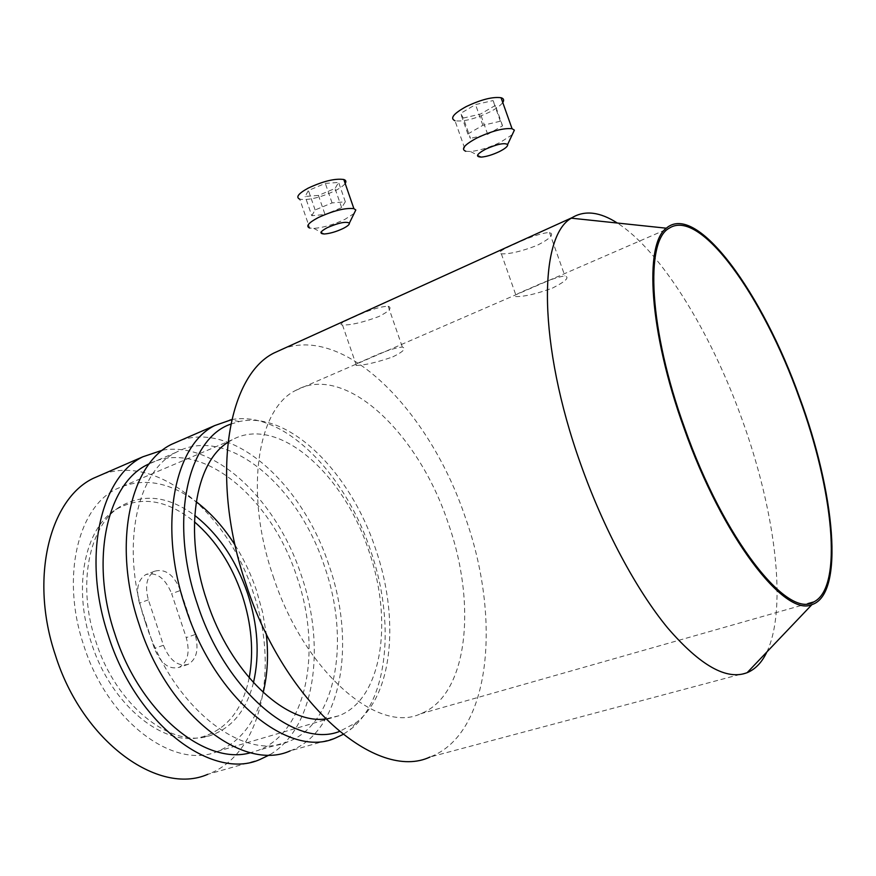 <?xml version="1.0" encoding="UTF-8"?>
<svg xmlns="http://www.w3.org/2000/svg" width="876" height="876" viewBox="0 0 876 876"><rect width="100%" height="100%" fill="white"/><g stroke="black" fill="none" stroke-linecap="round" stroke-linejoin="round"><path stroke-width="0.66" stroke-dasharray="4.38 3.29" d="M230.738 424.148L239.411 421.531C289.266 410.581 350.323 472.482 375.465 548.529C399.401 616.792 393.642 694.274 355.941 722.777L339.286 731.537M231.724 419.615C283.287 410.045 345.024 473.204 370.559 550.38C395.098 620.427 389.075 700.132 350.028 729.807L342.943 734.493M180.938 440.256C234.801 421.695 302.855 485.085 328.949 565.217C356.16 642.196 342.417 731.394 290.12 750.896L335.574 737.964M145.449 622.507C119.815 547.215 136.755 471.08 176.164 452.301C227.213 424.422 298.574 485.884 324.558 566.586C350.28 639.381 337.14 723.313 288.127 741.72C243.736 762.109 172.342 707.633 145.449 622.507M149.38 463.667C201.283 437.836 271.483 497.721 296.756 576.496C322.116 648.492 307.881 731.832 258.004 750.414L250.58 752.714M162.706 450.1C215.879 441.186 277.002 500.995 301.224 575.094C326.091 646.291 315.349 728.449 269.589 754.871M103.029 474.091C159.136 454.337 228.187 514.431 253.12 592.242C279.324 666.932 262.428 754.356 207.721 774.34L259.931 759.492M253.449 682.732C246.178 711.17 231.253 728.952 208.685 736.081C170.546 748.301 115.851 705.289 95.791 641.254C76.705 584.741 89.122 525.611 119.968 506.733C143.401 493.068 168.323 495.958 194.724 515.406M249.178 677.882C242.707 709.21 227.41 728.766 203.287 736.552C165.367 748.652 111.186 706.155 91.378 642.875C72.522 587.029 84.906 528.513 115.544 509.744C140.554 495.422 166.845 499.451 194.417 521.822M235.086 545.124C243.911 559.195 251.073 574.36 256.548 590.61L262.537 612.006L266.227 633.622M263.194 692.511C255.704 721.966 240.648 741.534 218.025 751.203C174.784 770.683 107.638 722.021 83.658 645.075C60.641 577.01 78.183 506.963 116.563 488.917C142.142 477.124 168.685 481.406 196.202 501.751M227.859 442.391L232.195 439.785C277.955 414.633 343.72 473.752 368.73 550.61C393.324 619.945 382.79 698.917 338.946 715.747L325.445 718.966M180.467 590.446C173.985 574.798 165.4 568.382 154.691 571.196C146.719 576.266 144.617 585.803 148.383 599.83L163.418 645.283C169.692 660.515 177.97 666.866 188.231 664.326C196.771 659.091 199.071 649.16 195.118 634.553L180.467 590.446L171.674 593.687L186.249 637.629C190.18 652.193 187.847 662.092 179.251 667.337C168.948 669.888 160.669 663.581 154.406 648.415L139.459 603.126C135.714 589.154 137.85 579.638 145.865 574.568C156.607 571.721 165.214 578.105 171.674 593.687M552.362 288.138C565.732 281.415 569.915 277.342 564.889 275.896C557.026 277.068 545.387 281.229 529.947 288.401C516.413 293.876 511.902 296.603 516.413 296.581C524.615 296.646 536.594 293.832 552.362 288.138M514.343 244.218C529.706 237.002 541.412 233.082 549.46 232.458C554.585 234.199 550.5 238.491 537.196 245.346C521.592 251.357 509.635 254.182 501.346 253.821C496.626 253.284 500.962 250.087 514.343 244.218M392.766 356.904C403.31 351.703 406.497 348.418 402.336 347.038C394.145 347.925 382.33 351.999 366.88 359.248C356.291 363.551 352.798 365.61 356.39 365.412C364.766 365.237 376.888 362.401 392.766 356.904M352.557 317.66C367.942 310.411 379.823 306.589 388.188 306.206C392.426 307.794 389.294 311.243 378.815 316.543C363.091 322.379 350.991 325.204 342.494 325.007C338.727 324.7 342.078 322.248 352.557 317.66M766.894 651.93C787.962 607.188 774.647 508.967 741.906 419.013C710.754 332.256 661.347 251.16 617.317 223.03M273.126 576.222C304.103 671.717 378.005 734.493 420.699 713.743C468.561 695.15 476.894 603.334 448.063 522.764C418.586 433.631 345.385 362.423 295.628 390.444C257.522 408.917 243.922 491.754 273.126 576.222M747.316 672.505L430.017 757.017C491.797 733.595 501.149 617.252 465.342 517.486C430.631 413.811 348.177 326.682 284.558 348.199M512.252 134.674L500.459 142.273C489.323 147.573 479.303 150.65 470.401 151.504L465.747 151.252L454.983 120.746C463.349 121.906 474.923 118.994 489.739 111.997C496.32 108.602 500.656 105.448 502.758 102.503M463.305 118.052L460.612 113.387L475.526 104.572L493.046 100.587L495.334 105.427L480.508 114.077L463.305 118.052L470.478 138.375L467.872 133.973L460.612 113.387M467.872 133.973L482.862 125.323L500.371 121.227L502.561 125.816L487.669 134.302L470.478 138.375M487.669 134.302L480.508 114.077M502.561 125.816L495.334 105.427M500.371 121.227L493.046 100.587M482.862 125.323L475.526 104.572M354.09 213.481L344.947 219.339C333.559 224.672 323.167 227.694 313.783 228.395L309.677 228.045L299.756 199.202C308.396 200.462 320.167 197.658 335.081 190.771C340.206 188.132 343.567 185.701 345.177 183.467M318.437 195.414L305.155 196.454L308.418 190.464L325.325 183.38L338.629 182.438L335.026 188.482L318.437 195.414L325.029 214.5L311.779 215.715L305.155 196.454M311.779 215.715L315.13 209.955L332.07 202.914L345.33 201.798L341.64 207.623L325.029 214.5M341.64 207.623L335.026 188.482M345.33 201.798L338.629 182.438M332.07 202.914L325.325 183.38M315.13 209.955L308.418 190.464M148.383 599.83L139.459 603.126M163.418 645.283L154.406 648.415M195.118 634.553L186.249 637.629M239.411 421.531L231.603 420.173M176.164 452.301L149.205 463.886M203.287 736.552L208.685 736.081M338.946 715.747L218.025 751.203M232.195 439.785L116.563 488.917M115.544 509.744L119.968 506.733M288.127 741.72L258.004 750.414M355.941 722.777L350.028 729.807M154.691 571.196L145.865 574.568M188.231 664.326L179.251 667.337M549.46 232.458L564.889 275.896M388.188 306.206L402.336 347.038M420.699 713.743L807.858 603.597M295.628 390.444L669.253 228.165M342.494 325.007L356.39 365.412M501.346 253.821L516.413 296.581M481.504 157.089L470.401 151.504M324.427 233.98L313.783 228.395"/><path stroke-width="1.31" d="M339.286 731.537C295.212 748.794 225.11 690.868 197.253 603.717C168.608 520.311 187.946 438.361 230.738 424.148M342.943 734.493L335.574 737.964C290.076 759.153 214.959 699.814 185.624 607.736C157.79 526.334 174.346 445.03 214.73 425.572L231.724 419.615M290.12 750.896C243.232 772.293 167.612 714.739 139.131 624.478C111.997 544.708 130.02 464.269 171.532 444.34L180.938 440.256M250.58 752.714C205.378 766.029 139.656 712.604 114.745 633.556C89.549 559.293 107.376 483.705 147.453 464.641L149.38 463.667M269.589 754.871L259.931 759.492C212.178 780.998 136.262 724.627 108.328 635.571C81.676 556.873 100.63 477.026 142.832 456.801L162.706 450.1M207.721 774.34C158.545 796.043 82.224 741.654 55.243 654.69C29.39 577.853 49.866 499.057 93.217 478.351L103.029 474.091M194.724 515.406C218.442 534.053 236.06 560.06 247.59 593.435C257.905 624.96 259.854 654.722 253.449 682.732M194.417 521.822C215.77 540.251 231.702 564.746 242.203 595.33C251.642 624.073 253.963 651.591 249.178 677.882M266.227 633.622C268.636 654.635 267.629 674.268 263.194 692.511M325.445 718.966C285.466 724.638 229.972 672.483 206.867 600.739C183.38 532.159 195.009 462.506 227.859 442.391M196.202 501.751C210.919 512.942 223.873 527.396 235.086 545.124M799.591 397.507C762.788 293.876 696.792 201.644 666.318 228.198C643.98 244.393 649.072 331.873 684.025 428.167C722.295 537.097 784.776 617.569 811.942 604.615C844.99 594.18 834.598 491.775 799.591 397.507M617.317 223.03C599.929 211.839 584.85 210.043 572.116 217.642L571.316 218.179C538.346 236.662 537.755 344.257 580.58 463.798C603.575 528.863 636.315 589.898 667.709 627.982C700.263 665.683 726.741 680.575 747.14 672.68L748.005 672.319C755.889 668.716 762.186 661.928 766.894 651.93M684.66 428.003C723.817 539.485 787.951 619.595 813.826 601.9C843.752 587.314 832.934 488.655 799.186 397.616C763.5 297.369 700.45 207.656 669.253 228.165C644.9 240.703 648.766 329.19 684.66 428.003M284.558 348.199L273.761 353.105C227.3 376.362 209.714 478.668 246.101 584.478C284.897 704.49 377.348 781.972 430.017 757.017M485.589 149.194C476.435 154.253 475.066 156.892 481.504 157.089C486.782 156.563 492.75 154.724 499.397 151.581C505.321 148.559 508.058 146.204 507.62 144.507C504.313 142.591 496.966 144.157 485.589 149.194M465.747 151.252C460.612 149.183 464.379 144.737 477.026 137.915C492.016 130.94 503.7 127.874 512.066 128.717L514.376 130.141L512.252 134.674M454.983 120.746C449.76 118.369 453.429 113.694 465.999 106.697C480.913 99.59 492.608 96.601 501.061 97.729C503.755 98.517 504.313 100.116 502.758 102.503M327.263 227.672C319.981 231.647 319.039 233.75 324.427 233.98C329.978 233.542 336.154 231.735 342.965 228.57C347.531 226.26 349.666 224.442 349.371 223.117C345.954 221.267 338.585 222.789 327.263 227.672M309.677 228.045C305.527 226.326 308.418 222.822 318.338 217.533C333.428 210.667 345.275 207.7 353.893 208.641L355.809 209.977L354.09 213.481M299.756 199.202C295.53 197.242 298.344 193.552 308.21 188.121C323.233 181.135 335.092 178.266 343.797 179.503C345.987 180.226 346.447 181.551 345.177 183.467M231.603 420.173L230.147 419.922M214.73 425.572L171.532 444.34M149.205 463.886L147.453 464.641M142.832 456.801L93.217 478.351M666.318 228.198L571.316 218.179M807.858 603.597L813.826 601.9M273.761 353.105L572.116 217.642M747.316 672.505L748.005 672.319M811.942 604.615L747.14 672.68M501.061 97.729L512.066 128.717M507.62 144.507L514.376 130.141M343.797 179.503L353.893 208.641M349.371 223.117L355.809 209.977"/></g></svg>
